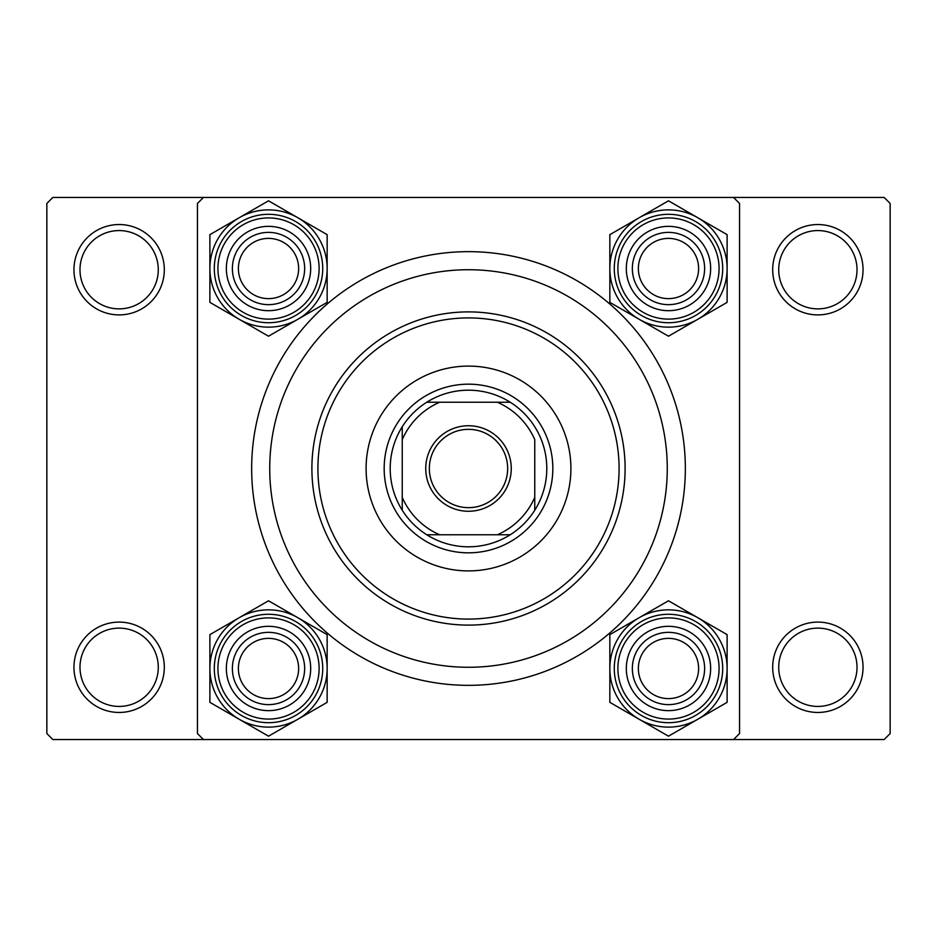 <?xml version="1.0" encoding="UTF-8"?>
<svg xmlns="http://www.w3.org/2000/svg" width="937" height="937" viewBox="0 0 937 937"><rect width="100%" height="100%" fill="white"/><g stroke="black" fill="none" stroke-linecap="round" stroke-linejoin="round"><path stroke-width="1.41" d="M73.953 667.273A45.175 45.175 0 0 1 119.128 622.098A45.175 45.175 0 0 1 164.315 667.273A45.175 45.175 0 0 1 119.128 712.46A45.175 45.175 0 0 1 73.953 667.273M158.283 667.273A39.155 39.155 0 0 0 119.128 628.13A39.155 39.155 0 0 0 79.985 667.273A39.155 39.155 0 0 0 119.128 706.428A39.155 39.155 0 0 0 158.283 667.273M73.953 269.727A45.175 45.175 0 0 1 119.128 224.54A45.175 45.175 0 0 1 164.315 269.727A45.175 45.175 0 0 1 119.128 314.902A45.175 45.175 0 0 1 73.953 269.727M158.283 269.727A39.155 39.155 0 0 0 119.128 230.572A39.155 39.155 0 0 0 79.985 269.727A39.155 39.155 0 0 0 119.128 308.87A39.155 39.155 0 0 0 158.283 269.727M772.685 269.727A45.175 45.175 0 0 1 817.872 224.54A45.175 45.175 0 0 1 863.047 269.727A45.175 45.175 0 0 1 817.872 314.902A45.175 45.175 0 0 1 772.685 269.727M857.015 269.727A39.155 39.155 0 0 0 817.872 230.572A39.155 39.155 0 0 0 778.717 269.727A39.155 39.155 0 0 0 817.872 308.87A39.155 39.155 0 0 0 857.015 269.727M772.685 667.273A45.175 45.175 0 0 1 817.872 622.098A45.175 45.175 0 0 1 863.047 667.273A45.175 45.175 0 0 1 817.872 712.46A45.175 45.175 0 0 1 772.685 667.273M857.015 667.273A39.155 39.155 0 0 0 817.872 628.13A39.155 39.155 0 0 0 778.717 667.273A39.155 39.155 0 0 0 817.872 706.428A39.155 39.155 0 0 0 857.015 667.273M251.655 468.5A216.845 216.845 0 0 1 468.5 251.655A216.845 216.845 0 0 1 685.345 468.5A216.845 216.845 0 0 1 468.5 685.345A216.845 216.845 0 0 1 251.655 468.5M733.542 197.438L52.87 197.438L46.85 203.458L46.85 733.542L52.87 739.562L733.542 739.562L739.562 733.542L739.562 203.458L733.542 197.438L884.13 197.438L890.15 203.458L890.15 733.542L884.13 739.562L733.542 739.562M203.458 739.562L197.438 733.542L197.438 203.458L203.458 197.438M570.902 468.5A102.402 102.402 0 0 0 468.5 366.098A102.402 102.402 0 0 0 366.098 468.5A102.402 102.402 0 0 0 468.5 570.902A102.402 102.402 0 0 0 570.902 468.5M317.912 468.5A150.588 150.588 0 0 0 468.5 619.088A150.588 150.588 0 0 0 619.088 468.5A150.588 150.588 0 0 0 468.5 317.912A150.588 150.588 0 0 0 317.912 468.5M625.108 468.5A156.608 156.608 0 0 1 468.5 625.108A156.608 156.608 0 0 1 311.892 468.5A156.608 156.608 0 0 1 468.5 311.892A156.608 156.608 0 0 1 625.108 468.5M269.727 468.5A198.773 198.773 0 0 0 468.5 667.273A198.773 198.773 0 0 0 667.273 468.5A198.773 198.773 0 0 0 468.5 269.727A198.773 198.773 0 0 0 269.727 468.5M298.634 668.479A30.113 30.113 0 0 0 268.521 638.366A30.113 30.113 0 0 0 238.396 668.479A30.113 30.113 0 0 0 268.521 698.604A30.113 30.113 0 0 0 298.634 668.479M232.376 668.479A36.145 36.145 0 0 1 268.521 632.346A36.145 36.145 0 0 1 304.654 668.479A36.145 36.145 0 0 1 268.521 704.624A36.145 36.145 0 0 1 232.376 668.479M697.796 719.265A58.633 58.633 0 0 1 639.163 719.265L668.479 736.189L727.112 702.34L727.112 634.63L668.479 600.781L609.846 634.63L609.846 702.34L639.163 719.265A58.633 58.633 0 0 1 639.163 617.706A58.633 58.633 0 0 1 727.112 668.479A58.633 58.633 0 0 1 697.796 719.265M668.479 710.644A42.165 42.165 0 0 1 626.314 668.479A42.165 42.165 0 0 1 668.479 626.314A42.165 42.165 0 0 1 710.644 668.479A42.165 42.165 0 0 1 668.479 710.644M668.479 632.346A36.145 36.145 0 0 0 632.346 668.479A36.145 36.145 0 0 0 668.479 704.624A36.145 36.145 0 0 0 704.624 668.479A36.145 36.145 0 0 0 668.479 632.346M668.479 614.274A54.217 54.217 0 0 1 722.696 668.479A54.217 54.217 0 0 1 668.479 722.696A54.217 54.217 0 0 1 614.274 668.479A54.217 54.217 0 0 1 668.479 614.274A54.217 54.217 0 0 0 614.274 668.479A54.217 54.217 0 0 0 668.479 722.696M698.604 668.479A30.113 30.113 0 0 0 668.479 638.366A30.113 30.113 0 0 0 638.366 668.479A30.113 30.113 0 0 0 668.479 698.604A30.113 30.113 0 0 0 698.604 668.479M632.346 668.479A36.145 36.145 0 0 1 668.479 632.346A36.145 36.145 0 0 1 704.624 668.479A36.145 36.145 0 0 1 668.479 704.624A36.145 36.145 0 0 1 632.346 668.479M239.204 617.706A58.633 58.633 0 0 1 297.837 617.706L268.521 600.781L209.888 634.63L209.888 702.34L268.521 736.189L327.154 702.34L327.154 634.63L297.837 617.706A58.633 58.633 0 0 1 297.837 719.265A58.633 58.633 0 0 1 209.888 668.479A58.633 58.633 0 0 1 239.204 617.706M268.521 626.314A42.165 42.165 0 0 1 310.686 668.479A42.165 42.165 0 0 1 268.521 710.644A42.165 42.165 0 0 1 226.356 668.479A42.165 42.165 0 0 1 268.521 626.314M268.521 704.624A36.145 36.145 0 0 0 304.654 668.479A36.145 36.145 0 0 0 268.521 632.346A36.145 36.145 0 0 0 232.376 668.479A36.145 36.145 0 0 0 268.521 704.624M268.521 722.696A54.217 54.217 0 0 1 214.304 668.479A54.217 54.217 0 0 1 268.521 614.274A54.217 54.217 0 0 1 322.726 668.479A54.217 54.217 0 0 1 268.521 722.696A54.217 54.217 0 0 0 322.726 668.479A54.217 54.217 0 0 0 268.521 614.274M238.396 268.521A30.113 30.113 0 0 0 268.521 298.634A30.113 30.113 0 0 0 298.634 268.521A30.113 30.113 0 0 0 268.521 238.396A30.113 30.113 0 0 0 238.396 268.521M304.654 268.521A36.145 36.145 0 0 1 268.521 304.654A36.145 36.145 0 0 1 232.376 268.521A36.145 36.145 0 0 1 268.521 232.376A36.145 36.145 0 0 1 304.654 268.521M638.366 268.521A30.113 30.113 0 0 0 668.479 298.634A30.113 30.113 0 0 0 698.604 268.521A30.113 30.113 0 0 0 668.479 238.396A30.113 30.113 0 0 0 638.366 268.521M704.624 268.521A36.145 36.145 0 0 1 668.479 304.654A36.145 36.145 0 0 1 632.346 268.521A36.145 36.145 0 0 1 668.479 232.376A36.145 36.145 0 0 1 704.624 268.521M697.796 319.294A58.633 58.633 0 0 1 639.163 319.294L668.479 336.219L727.112 302.37L727.112 234.66L668.479 200.811L609.846 234.66L609.846 302.37L639.163 319.294A58.633 58.633 0 0 1 639.163 217.735A58.633 58.633 0 0 1 727.112 268.521A58.633 58.633 0 0 1 697.796 319.294M668.479 310.686A42.165 42.165 0 0 1 626.314 268.521A42.165 42.165 0 0 1 668.479 226.356A42.165 42.165 0 0 1 710.644 268.521A42.165 42.165 0 0 1 668.479 310.686M668.479 232.376A36.145 36.145 0 0 0 632.346 268.521A36.145 36.145 0 0 0 668.479 304.654A36.145 36.145 0 0 0 704.624 268.521A36.145 36.145 0 0 0 668.479 232.376M668.479 214.304A54.217 54.217 0 0 1 722.696 268.521A54.217 54.217 0 0 1 668.479 322.726A54.217 54.217 0 0 1 614.274 268.521A54.217 54.217 0 0 1 668.479 214.304A54.217 54.217 0 0 0 614.274 268.521A54.217 54.217 0 0 0 668.479 322.726M239.204 217.735A58.633 58.633 0 0 1 297.837 217.735L268.521 200.811L209.888 234.66L209.888 302.37L268.521 336.219L327.154 302.37L327.154 234.66L297.837 217.735A58.633 58.633 0 0 1 297.837 319.294A58.633 58.633 0 0 1 209.888 268.521A58.633 58.633 0 0 1 239.204 217.735M268.521 226.356A42.165 42.165 0 0 1 310.686 268.521A42.165 42.165 0 0 1 268.521 310.686A42.165 42.165 0 0 1 226.356 268.521A42.165 42.165 0 0 1 268.521 226.356M268.521 304.654A36.145 36.145 0 0 0 304.654 268.521A36.145 36.145 0 0 0 268.521 232.376A36.145 36.145 0 0 0 232.376 268.521A36.145 36.145 0 0 0 268.521 304.654M268.521 322.726A54.217 54.217 0 0 1 214.304 268.521A54.217 54.217 0 0 1 268.521 214.304A54.217 54.217 0 0 1 322.726 268.521A54.217 54.217 0 0 1 268.521 322.726A54.217 54.217 0 0 0 322.726 268.521A54.217 54.217 0 0 0 268.521 214.304M468.5 425.738A42.762 42.762 0 0 1 511.262 468.5A42.762 42.762 0 0 1 468.5 511.262A42.762 42.762 0 0 1 425.738 468.5A42.762 42.762 0 0 1 468.5 425.738M468.5 507.655A39.155 39.155 0 0 0 507.655 468.5A39.155 39.155 0 0 0 468.5 429.345A39.155 39.155 0 0 0 429.345 468.5A39.155 39.155 0 0 0 468.5 507.655M468.5 390.19A78.31 78.31 0 0 0 426.768 402.242L439.617 402.242L426.768 402.242A78.31 78.31 0 0 0 402.242 510.232L402.242 497.383L402.242 510.232A78.31 78.31 0 0 0 510.232 534.758L497.383 534.758L510.232 534.758A78.31 78.31 0 0 0 534.758 510.232L534.758 439.617A72.278 72.278 0 0 0 497.383 402.242L439.617 402.242A72.278 72.278 0 0 0 402.242 439.617L402.242 497.383A72.278 72.278 0 0 0 439.617 534.758L497.383 534.758A72.278 72.278 0 0 0 534.758 497.383L534.758 510.232A78.31 78.31 0 0 0 510.232 402.242L497.383 402.242L510.232 402.242A78.31 78.31 0 0 0 468.5 390.19M468.5 552.83A84.33 84.33 0 0 1 384.17 468.5A84.33 84.33 0 0 1 468.5 384.17A84.33 84.33 0 0 1 552.83 468.5A84.33 84.33 0 0 1 468.5 552.83M426.768 534.758L439.617 534.758L426.768 534.758M402.242 426.768L402.242 439.617L402.242 426.768M668.479 719.077A50.598 50.598 0 0 0 719.077 668.479A50.598 50.598 0 0 0 668.479 617.881A50.598 50.598 0 0 0 617.881 668.479A50.598 50.598 0 0 0 668.479 719.077M268.521 617.881A50.598 50.598 0 0 0 217.923 668.479A50.598 50.598 0 0 0 268.521 719.077A50.598 50.598 0 0 0 319.119 668.479A50.598 50.598 0 0 0 268.521 617.881M668.479 319.119A50.598 50.598 0 0 0 719.077 268.521A50.598 50.598 0 0 0 668.479 217.923A50.598 50.598 0 0 0 617.881 268.521A50.598 50.598 0 0 0 668.479 319.119M268.521 217.923A50.598 50.598 0 0 0 217.923 268.521A50.598 50.598 0 0 0 268.521 319.119A50.598 50.598 0 0 0 319.119 268.521A50.598 50.598 0 0 0 268.521 217.923"/></g></svg>
